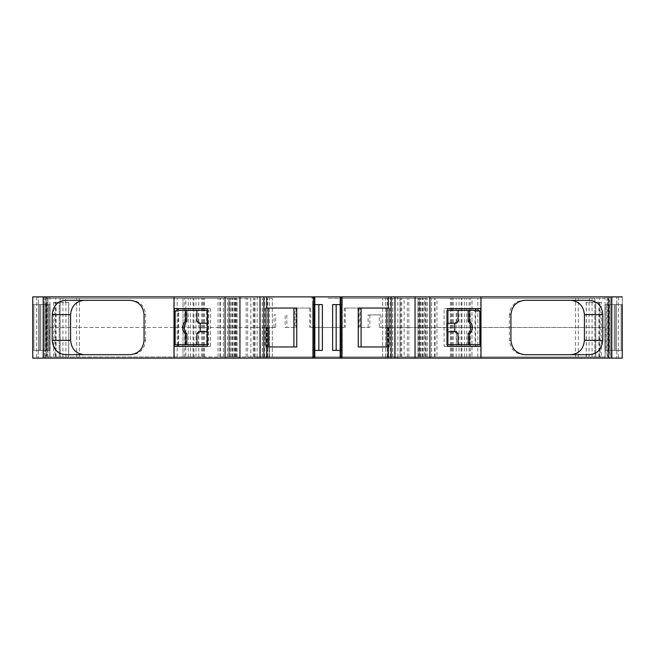 <?xml version="1.0" encoding="UTF-8"?>
<svg xmlns="http://www.w3.org/2000/svg" width="655" height="655" viewBox="0 0 655 655"><rect width="100%" height="100%" fill="white"/><g stroke="black" fill="none" stroke-linecap="round" stroke-linejoin="round"><path stroke-width="0.49" stroke-dasharray="3.27 2.46" d="M274.027 327.5L274.027 314.908L275.739 314.908L275.739 327.5L269.131 327.5L269.131 356.975L605.081 356.975L586.217 356.975L600.07 356.975L600.07 302.315L586.217 302.315L589.492 302.315L589.492 298.312L417.939 298.312L417.939 356.975L424.8 356.975L400.786 356.975L404.127 356.975L404.127 298.312L424.8 298.312L424.8 356.975L424.8 298.312L417.939 298.312L417.939 356.975L419.511 356.975L419.511 298.312M54.93 356.975L59.22 356.975L59.22 302.315L54.93 302.315L68.783 302.315L65.508 302.315L65.508 298.312L47.07 298.312L234.875 298.312L228.759 298.312L228.759 356.975L234.875 356.975L47.07 356.975L59.22 356.975L54.93 356.975L54.93 302.315M399.992 298.312L382.667 298.312L399.992 298.312L399.992 356.975L250.873 356.975L250.873 298.312L228.759 298.312L228.759 356.975L229.807 356.975L229.807 298.312M404.127 356.975L399.992 356.975M60.072 298.312L223.429 298.312L60.072 298.312L60.072 356.975L190.384 356.975L190.384 298.312M185.856 298.312L195.992 298.312L185.856 298.312L185.856 356.975L182.999 356.975L182.999 298.312M259.912 298.312L259.912 296.879L49.919 296.879L49.919 298.312L250.873 298.312M255.008 356.975L272.333 356.975L255.008 356.975L255.008 298.312M471.96 298.312L459.008 298.312L471.96 298.312L471.96 356.975L472.001 298.312M594.83 298.312L431.571 298.312L594.83 298.312L594.83 356.975L436.959 356.975L436.959 298.312M436.959 356.975L594.928 356.975L594.928 298.312M609.011 296.879L607.029 296.879L609.011 296.879L609.011 358.121L607.029 358.121L607.029 350.392L608.782 350.392L604.933 350.392L604.933 304.608L606.08 304.608L604.933 304.608L604.933 350.392L610.755 350.392L604.933 350.392L604.933 304.608L604.933 350.392L607.12 350.392L604.933 350.392L604.933 304.608L610.755 304.608L604.933 304.608L606.096 304.608L604.933 304.608L604.933 350.392L604.933 304.608L604.933 350.392L606.096 350.392L606.08 304.608L606.096 350.392L606.08 304.608L606.096 350.392L606.08 304.608L608.782 304.608L606.096 304.608L606.08 350.392L607.029 350.392L607.029 358.121L609.011 358.121M607.029 296.879L607.029 304.608L607.029 296.879L609.559 296.879L608.421 296.879L608.421 358.121L607.029 358.121L609.559 358.121L608.421 358.121L608.421 296.879L607.029 296.879M45.989 296.879L47.971 296.879L47.971 304.608L46.218 304.608L48.904 304.608L45.441 304.608L50.067 304.608L50.067 350.392L45.441 350.392L50.067 350.392L50.067 304.608L47.88 304.608L50.067 304.608L50.067 350.392L50.067 304.608L46.579 304.608L50.067 304.608L48.92 304.608L50.067 304.608L50.067 350.392L50.067 304.608L50.067 350.392L50.067 304.608L48.904 304.608L48.904 350.392L46.579 350.392L50.067 350.392L48.904 350.392L48.92 304.608L48.904 350.392L48.92 304.608L47.971 304.608L47.971 296.879L45.441 296.879L46.579 296.879L46.579 358.121L32.75 358.121L47.971 358.121L47.971 350.392L48.904 350.392L48.92 304.608L48.92 350.392L46.218 350.392L47.971 350.392L47.971 358.121L45.989 358.121L47.971 358.121L46.579 358.121L46.579 296.879L47.971 296.879L45.989 296.879L45.989 358.121M198.588 331.749L200.102 331.749L198.449 333.772L198.449 344.759L196.942 344.759L198.449 344.759M196.942 333.772L198.449 333.772M196.942 321.245L198.449 321.245L200.102 323.267L198.588 323.267M458.058 333.772L456.551 333.772L454.897 331.749L456.412 331.749M458.058 321.245L456.551 321.245L454.897 323.267L456.412 323.267M456.551 310.257L458.058 310.257L456.551 310.257L456.551 321.245M198.449 310.257L196.942 310.257L198.449 310.257L198.449 321.245M200.102 331.749L207.439 331.749M200.102 323.267L208.372 323.267L208.372 331.749M208.372 323.267L207.439 323.267M456.551 344.759L458.058 344.759L456.551 344.759L456.551 333.772M447.561 323.267L454.897 323.267M454.897 331.749L447.561 331.749M478.69 310.257L447.561 310.257M446.628 323.267L446.628 331.749M207.439 310.257L208.618 310.282L208.618 344.735L177.366 344.759L206.669 344.686L206.669 310.331L179.814 310.323L178.684 311.469L178.684 344.686M176.31 310.257L208.372 310.257M175.147 344.759L207.439 344.759M206.669 310.331L208.454 310.265L208.454 344.751L206.669 344.686M450.468 344.653L475.063 344.628L475.063 311.534L477.634 311.403A1.146 1.13 90 0 0 476.504 310.257L450.468 310.364L450.468 344.653L447.561 344.759M475.063 344.628L446.628 344.759L479.853 344.759M450.468 310.364L476.504 310.257A1.146 1.13 87.1 0 1 477.634 311.403L479.853 311.403M446.383 310.282L446.546 344.751L446.383 310.282M473.958 310.388L475.063 311.534M38.514 304.608L33.896 304.608L39.66 304.608L38.514 304.608L38.514 350.392L33.896 350.392L39.66 350.392L38.514 350.392L38.514 304.608M39.66 350.392L39.66 304.608L45.441 304.608L39.66 304.608L39.66 350.392L44.245 350.392L39.66 350.392L39.66 304.608L39.66 350.392L39.66 304.608L39.66 350.392L40.749 350.392L39.66 350.392L39.66 304.608L39.66 350.392L45.441 350.392L39.66 350.392L39.66 304.608M144.059 340.379L145.574 340.379C144.681 349.009 140.023 353.774 131.589 354.683L65.303 354.683M145.574 340.379L145.574 314.621C144.681 305.991 140.023 301.226 131.589 300.317L130.099 300.317L131.589 300.317M178.119 344.759L178.119 310.257M207.439 346.389L210.37 346.389L207.439 346.389M210.37 308.611L207.439 308.611L210.37 308.611L210.37 346.389M296.756 346.962L268.141 346.962L268.141 308.038L296.756 308.038M313.729 304.608L314.056 350.392L314.056 304.608L312.582 304.608L312.582 350.392L314.809 350.392M322.383 350.392L314.056 350.392M322.383 304.608L314.056 304.608M341.271 304.608L340.944 350.392L340.944 304.608L342.418 304.608L342.418 350.392L340.191 350.392M332.617 304.608L340.944 304.608M332.617 350.392L340.944 350.392M389.005 346.962L361.101 346.962L361.101 308.038L389.005 308.038M444.074 346.389L447.561 346.389L444.074 346.389L444.074 308.611L447.561 308.611L444.074 308.611M475.62 310.257L475.62 344.759M510.941 314.621L509.426 314.621C510.319 305.991 514.977 301.226 523.41 300.317L589.697 300.317M509.426 314.621L509.426 340.379C510.319 349.009 514.977 353.774 523.41 354.683L524.901 354.683M589.697 354.683L523.41 354.683M615.34 304.608L621.104 304.608L610.755 304.608L615.34 304.608L610.755 304.608L615.34 304.608L615.34 350.392L615.34 304.608L615.34 350.392L614.251 350.392L621.104 350.392L615.34 350.392L615.34 304.608L615.34 350.392L615.34 304.608L615.34 350.392L610.755 350.392L615.34 350.392L610.755 350.392L615.34 350.392L615.34 304.608M609.559 304.608L610.755 304.608L608.421 304.608L609.559 304.608L609.559 350.392L610.755 350.392L608.421 350.392L609.559 350.392L609.559 304.608M45.441 304.608L44.245 304.608L46.579 304.608L45.441 304.608L45.441 350.392L44.245 350.392L46.579 350.392L45.441 350.392L45.441 304.608M46.218 350.392L47.88 350.392L46.218 350.392L46.218 304.608L47.88 304.608L46.218 304.608L46.218 350.392M32.75 350.392L32.75 358.121L32.75 350.392L40.749 350.392L40.749 304.608L32.75 304.608L40.749 304.608L40.749 350.392L40.749 304.608L40.749 350.392L40.749 304.608L40.749 350.392L32.75 350.392L32.75 296.879L38.227 296.879L32.75 296.879L32.75 304.608M65.303 300.317L84.094 300.317M131.589 354.683L130.099 354.683M174.312 346.389L178.119 346.389M174.312 308.611L178.119 308.611M268.141 346.962L265.995 346.962M268.141 308.038L265.995 308.038M313.729 350.392L312.582 350.392L312.582 358.121L312.582 296.879L312.582 304.608L314.809 304.608M341.271 350.392L342.418 350.392L342.418 358.121L340.191 358.121L342.418 358.121L342.418 296.879L342.418 304.608L340.191 304.608M361.101 308.038L358.244 308.038M361.101 346.962L358.244 346.962M480.688 346.389L475.62 346.389M480.688 308.611L475.62 308.611M523.41 300.317L524.901 300.317M622.25 304.608L614.251 304.608L622.25 304.608L622.25 296.879L609.559 296.879L609.559 358.121L610.755 358.121L609.559 358.121L609.559 296.879L610.755 296.879L610.755 358.121L616.773 358.121L610.755 358.121L610.755 296.879L622.25 296.879L622.25 350.392L614.251 350.392L614.251 304.608L614.251 350.392L614.251 304.608L614.251 350.392L614.251 304.608L614.251 350.392L622.25 350.392L622.25 358.121L622.25 327.5L622.25 358.121L616.773 358.121L622.25 358.121L622.25 350.392M607.12 350.392L608.782 350.392L607.12 350.392L607.12 304.608L608.782 304.608L607.12 304.608L607.12 350.392M38.227 296.879L45.441 296.879L38.227 296.879L38.227 304.608L38.227 296.879M263.85 296.879L263.85 358.121M314.809 358.121L312.582 358.121L314.809 358.121M314.809 296.879L312.582 296.879L314.809 296.879M340.191 296.879L342.418 296.879L340.191 296.879M391.15 296.879L391.15 358.121M49.764 327.5L269.131 327.5L49.764 327.5L49.764 358.121L622.25 358.121M379.261 327.5L605.236 327.5L379.261 327.5L379.261 314.908L380.973 314.908L368.135 314.908L379.261 314.908M275.739 314.908L274.027 314.908M286.865 314.908L286.865 327.5L285.146 327.5L285.146 314.908M369.854 314.908L369.854 327.5L360.029 327.5L360.029 308.038L344.293 308.038L344.293 327.5L310.707 327.5L310.707 308.038L294.971 308.038L294.971 327.5L286.865 327.5M368.135 327.5L368.135 314.908M380.973 314.908L380.973 327.5M294.971 327.5L285.146 327.5M310.707 308.038L294.971 308.038M344.293 327.5L310.707 327.5M360.029 308.038L344.293 308.038M369.854 327.5L360.029 327.5M622.25 296.879L343.081 296.879L343.081 298.312L327.656 298.312L404.127 298.312M605.236 327.5L605.236 358.121M275.739 327.5L269.131 327.5L269.131 358.121M259.912 296.879L343.081 296.879M49.919 296.879L32.75 296.879M32.75 358.121L49.764 358.121M49.919 327.5L49.919 356.975L68.685 356.975L68.685 302.315M269.131 356.975L49.919 356.975M605.081 327.5L605.081 356.975M600.07 356.975L595.78 356.975L601.396 356.975L601.396 302.315L589.492 302.315M601.396 356.975L419.511 356.975M605.081 296.879L605.081 298.312L589.492 298.312M605.081 298.312L343.081 298.312M53.604 356.975L53.604 302.315L59.22 302.315L59.22 356.975L68.685 356.975M250.873 356.975L229.807 356.975M185.856 356.975L195.992 356.975L193.921 356.975L193.921 298.312M182.999 356.975L193.921 356.975M60.072 356.975L190.384 356.975M237.061 356.975L237.061 298.312L237.061 356.975M230.2 356.975L230.2 298.312L230.2 356.975M272.333 356.975L272.333 298.312L269.475 298.312L272.333 298.312L272.333 356.975M49.919 298.312L65.508 298.312M53.604 302.315L65.508 302.315M382.667 356.975L382.667 298.312L382.667 356.975M426.241 356.975L426.241 298.312L426.241 356.975M601.396 302.315L600.07 302.315M47.07 356.975L47.07 298.312L47.07 356.975M607.93 356.975L607.93 298.312L607.93 356.975M595.78 356.975L595.78 302.315L595.78 356.975M401.744 356.975L401.744 298.312M399.968 356.975L399.968 298.312M62.937 356.975L62.937 298.312M257.145 356.975L257.145 298.312M260.297 356.975L260.297 298.312M608.782 304.608L608.782 350.392L608.782 304.608M207.619 310.257L179.814 310.323M178.684 311.469L177.366 311.403A1.146 1.13 92.9 0 1 178.496 310.257A1.146 1.13 90 0 0 177.366 311.403L175.147 311.403M206.947 310.323L206.947 344.686M448.053 310.323L448.053 344.686M47.88 304.608L47.88 350.392L47.88 304.608M50.067 304.608L50.067 350.392L50.067 304.608M33.896 350.392L33.896 304.608L33.896 350.392M44.245 350.392L44.245 304.608L44.245 350.392M46.579 350.392L46.579 304.608L46.579 350.392M610.755 350.392L610.755 304.608L610.755 350.392M608.421 350.392L608.421 304.608L608.421 350.392M604.933 350.392L604.933 304.608L604.933 350.392M616.486 350.392L616.486 304.608L616.486 350.392M621.104 350.392L621.104 304.608L621.104 350.392M144.059 314.621L145.574 314.621M510.941 340.379L509.426 340.379M616.773 304.608L616.773 296.879L616.773 304.608M38.227 350.392L38.227 358.121L38.227 350.392M44.245 296.879L44.245 358.121L44.245 296.879M45.441 296.879L45.441 358.121L45.441 296.879M313.696 296.879L313.696 358.121M341.304 296.879L341.304 358.121M616.773 350.392L616.773 358.121L616.773 350.392M394.597 327.5L394.597 358.121M397.569 356.975L397.569 358.121M387.85 327.5L387.85 358.121M385.869 356.975L385.869 358.121M267.15 327.5L267.15 358.121M260.403 327.5L260.403 358.121M257.431 356.975L257.431 358.121M295.962 308.038L295.962 327.5M309.717 308.038L309.717 327.5M345.283 308.038L345.283 327.5M359.038 308.038L359.038 327.5M618.353 296.879L618.353 358.121M36.647 296.879L36.647 358.121M259.912 327.5L259.912 356.975M266.651 327.5L266.651 356.975M388.349 327.5L388.349 356.975M395.088 327.5L395.088 356.975M586.315 356.975L586.315 302.315M589.082 356.975L589.082 302.315M592.063 356.975L592.063 298.312M578.349 356.975L578.349 298.312M575.581 356.975L575.581 298.312M451.401 356.975L451.401 298.312M435.174 356.975L435.174 298.312M431.579 356.975L431.579 298.312L431.571 356.975M434.437 356.975L434.437 298.312M450.403 356.975L450.403 298.312M453.252 356.975L453.252 298.312M456.232 356.975L456.232 298.312M461.939 356.975L461.939 298.312M464.616 356.975L464.616 298.312M470.249 356.975L470.249 298.312M477.822 356.975L477.822 298.312M480.647 356.975L480.647 298.312M461.079 356.975L461.079 298.312M466.745 356.975L466.745 298.312M459.016 356.975L459.016 298.312M461.873 356.975L461.873 298.312M469.144 356.975L469.144 298.312M605.073 356.975L605.073 298.312M397.569 298.312L397.569 296.879M395.088 298.312L395.088 296.879M388.349 298.312L388.349 296.879M385.869 298.312L385.869 296.879M340.854 298.312L340.854 296.879M227.514 356.975L227.514 298.312M202.731 356.975L202.731 298.312M234.49 356.975L234.49 298.312M232.509 356.975L232.509 298.312M229.7 356.975L229.7 298.312M235.489 356.975L235.489 298.312M235.62 356.975L235.62 298.312M231.633 356.975L231.633 298.312M233.057 356.975L233.057 298.312M234.646 356.975L234.646 298.312M236.316 356.975L236.316 298.312M246.133 356.975L246.133 298.312M247.664 356.975L247.664 298.312M254.14 356.975L254.14 298.312M253.256 356.975L253.256 298.312M262.368 356.975L262.368 298.312L262.36 356.975M267.633 356.975L267.633 298.312M269.475 356.975L269.475 298.312L269.475 356.975M267.821 356.975L267.821 298.312M262.229 356.975L262.229 298.312M255.032 356.975L255.032 298.312M264.833 356.975L264.833 298.312M390.167 356.975L390.167 298.312M314.146 298.312L314.146 296.879M311.919 296.879L311.919 298.312M269.131 298.312L269.131 296.879M266.651 298.312L266.651 296.879M257.431 298.312L257.431 296.879M49.927 356.975L49.927 298.312M55.65 356.975L55.65 298.312M183.04 356.975L183.04 298.312M193.127 356.975L193.127 298.312M195.984 356.975L195.984 298.312M188.255 356.975L188.255 298.312M174.353 356.975L174.353 298.312M177.178 356.975L177.178 298.312M184.751 356.975L184.751 298.312M193.061 356.975L193.061 298.312M198.768 356.975L198.768 298.312M201.748 356.975L201.748 298.312M204.597 356.975L204.597 298.312M220.563 356.975L220.563 298.312M223.421 356.975L223.421 298.312L223.429 356.975M219.826 356.975L219.826 298.312M218.041 356.975L218.041 298.312M203.599 356.975L203.599 298.312M79.419 356.975L79.419 298.312M76.651 356.975L76.651 298.312M60.17 356.975L60.17 298.312M65.918 356.975L65.918 302.315M392.64 356.975L392.64 298.312L392.632 356.975M397.855 356.975L397.855 298.312M392.771 356.975L392.771 298.312M387.179 356.975L387.179 298.312M385.525 356.975L385.525 298.312L385.525 356.975M387.367 356.975L387.367 298.312M394.703 356.975L394.703 298.312M400.86 356.975L400.86 298.312M407.336 356.975L407.336 298.312M408.867 356.975L408.867 298.312M418.684 356.975L418.684 298.312M420.354 356.975L420.354 298.312M421.943 356.975L421.943 298.312M423.367 356.975L423.367 298.312M419.38 356.975L419.38 298.312M425.193 356.975L425.193 298.312M425.3 356.975L425.3 298.312M422.491 356.975L422.491 298.312M420.51 356.975L420.51 298.312M427.486 356.975L427.486 298.312M452.269 356.975L452.269 298.312M599.35 356.975L599.35 298.312M56.084 356.975L56.084 302.315M598.916 356.975L598.916 302.315M586.217 356.975L586.217 302.315M459.008 356.975L459.008 298.312M234.875 356.975L234.875 298.312M254.214 356.975L254.214 298.312M195.992 356.975L195.992 298.312M68.783 356.975L68.783 302.315M400.786 356.975L400.786 298.312M420.125 356.975L420.125 298.312"/><path stroke-width="0.98" d="M207.439 344.759L196.942 344.759L196.942 333.772L198.588 331.749L207.439 331.749M186.831 310.257L186.831 321.245L185.316 321.245L185.316 310.257L196.942 310.257L196.942 321.245L198.588 323.267L207.111 323.267L207.439 310.257M447.561 331.749L456.412 331.749L458.058 333.772L458.058 344.759L468.169 344.759L468.169 333.772C471.813 329.596 471.813 325.42 468.169 321.245L468.169 310.257L458.058 310.257L458.058 321.245L456.412 323.267L447.889 323.267L447.889 310.257L458.058 310.257M186.831 321.245C183.187 325.42 183.187 329.596 186.831 333.772L185.316 333.772C181.672 329.596 181.672 325.42 185.316 321.245M196.942 344.759L185.316 344.759L185.316 333.772M186.831 344.759L186.831 333.772M200.225 323.267L200.225 331.749M207.111 344.759L207.111 331.749M196.942 310.257L207.111 310.257M454.775 323.267L454.775 331.749M468.169 344.759L469.684 344.759L469.684 333.772C473.328 329.596 473.328 325.42 469.684 321.245L468.169 321.245M469.684 333.772L468.169 333.772M469.684 321.245L469.684 310.257L468.169 310.257M447.889 331.749L447.889 344.759L458.058 344.759M469.684 310.257L478.69 310.257L479.853 311.403L479.853 344.759L469.684 344.759M185.316 310.257L176.31 310.257L175.147 311.403L175.147 344.759L185.316 344.759M84.094 354.683C75.955 353.774 71.452 349.009 70.593 340.379L70.593 314.621C71.452 305.991 75.955 301.226 84.094 300.317L130.099 300.317C138.516 301.226 143.167 305.991 144.059 314.621L144.059 340.379C143.167 349.009 138.516 353.774 130.099 354.683L65.303 354.683C57.403 353.774 53.039 349.009 52.203 340.379L52.203 314.621C53.039 305.991 57.403 301.226 65.303 300.317L130.099 300.317M207.439 346.389L207.439 308.611L174.312 308.611L174.312 346.389L207.439 346.389L178.119 346.389L178.119 344.759M178.119 310.257L178.119 308.611L207.439 308.611M293.898 346.962L293.898 308.038L293.898 346.962M268.141 346.962L268.141 308.038M386.859 346.962L386.859 308.038L386.859 346.962M361.101 308.038L361.101 346.962M475.62 310.257L475.62 308.611L447.561 308.611L447.561 346.389L475.62 346.389L475.62 344.759M570.906 300.317C579.045 301.226 583.548 305.991 584.407 314.621L584.407 340.379C583.548 349.009 579.045 353.774 570.906 354.683M32.75 350.392L32.75 296.879L174.009 296.879L174.009 358.121L32.75 358.121L32.75 304.608M266.708 308.038L296.756 308.038L296.756 346.962L265.995 346.962L265.995 308.038L266.708 308.038L266.708 296.879L263.85 296.879L263.85 358.121L174.009 358.121M314.809 350.392L322.383 350.392L322.383 304.608L314.809 304.608M340.191 350.392L332.617 350.392L332.617 304.608L340.191 304.608M388.292 308.038L389.005 308.038L389.005 346.962L358.244 346.962L358.244 308.038L388.292 308.038L388.292 296.879L391.15 296.879L391.15 358.121L263.85 358.121M447.561 346.389L480.688 346.389L480.688 308.611L447.561 308.611M589.697 300.317L524.901 300.317C516.484 301.226 511.833 305.991 510.941 314.621L510.941 340.379C511.833 349.009 516.484 353.774 524.901 354.683L589.697 354.683C597.597 353.774 601.961 349.009 602.797 340.379L602.797 314.621C601.961 305.991 597.597 301.226 589.697 300.317M622.25 304.608L622.25 358.121L391.15 358.121M32.75 296.879L32.75 358.121L32.75 296.879M174.009 296.879L263.85 296.879M266.708 296.879L313.516 296.879L313.516 358.121M388.292 296.879L313.516 296.879M340.191 358.121L340.191 296.879L340.191 358.121M391.15 296.879L480.991 296.879L480.991 358.121M480.991 296.879L622.25 296.879M622.25 358.121L622.25 350.392M318.838 304.608L318.838 350.392M336.162 304.608L336.162 350.392M70.593 314.621L52.203 314.621M70.593 340.379L52.203 340.379M584.407 340.379L602.797 340.379M584.407 314.621L602.797 314.621M43.189 296.879L43.189 358.121M225.074 296.879L225.074 358.121M239.943 296.879L239.943 358.121M260.01 296.879L260.01 358.121M266.708 346.962L266.708 358.121M314.654 296.879L314.654 358.121M314.809 296.879L314.809 358.121L314.809 296.879M340.346 296.879L340.346 358.121M341.484 296.879L341.484 358.121M388.292 346.962L388.292 358.121M394.99 296.879L394.99 358.121M415.057 296.879L415.057 358.121M429.926 296.879L429.926 358.121M611.811 296.879L611.811 358.121"/></g></svg>
